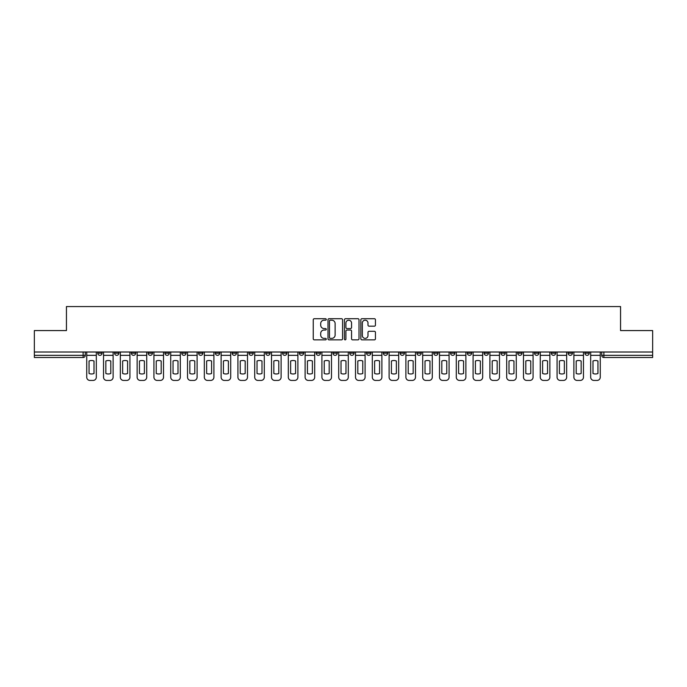 <?xml version="1.0" encoding="UTF-8"?>
<svg xmlns="http://www.w3.org/2000/svg" width="687" height="687" viewBox="0 0 687 687"><rect width="100%" height="100%" fill="white"/><g stroke="black" fill="none" stroke-linecap="round" stroke-linejoin="round"><path stroke-width="1.03" d="M326.273 319.455A0.739 0.739 0 0 0 325.535 318.716L314.303 318.716A1.056 1.056 0 0 0 313.246 319.773L313.246 338.803A1.056 1.056 0 0 0 314.303 339.859L325.535 339.859A0.739 0.739 0 0 0 326.273 339.112A0.739 0.739 0 0 0 325.535 338.373L324.075 338.373A3.383 3.383 0 0 1 320.7 334.99L320.7 333.41A3.383 3.383 0 0 1 324.075 330.026L325.535 330.026A0.739 0.739 0 0 0 326.273 329.288A0.739 0.739 0 0 0 325.535 328.549L324.075 328.549A3.383 3.383 0 0 1 320.7 325.166L320.7 323.577A3.383 3.383 0 0 1 324.075 320.194L325.535 320.194A0.739 0.739 0 0 0 326.273 319.455M551.326 352.01L551.326 353.195L555.628 353.195A2.155 2.155 0 0 1 553.473 355.342A2.155 2.155 0 0 1 551.326 353.195L551.326 352.01M534.529 352.01L534.529 353.195L538.831 353.195A2.155 2.155 0 0 1 536.676 355.342A2.155 2.155 0 0 1 534.529 353.195L534.529 352.01M433.737 352.01L433.737 353.195L438.04 353.195A2.155 2.155 0 0 1 435.893 355.342A2.155 2.155 0 0 1 433.737 353.195L433.737 352.01M416.94 352.01L416.94 353.195L421.243 353.195A2.155 2.155 0 0 1 419.096 355.342A2.155 2.155 0 0 1 416.94 353.195L416.94 352.01M400.143 352.01L400.143 353.195L404.445 353.195A2.155 2.155 0 0 1 402.29 355.342A2.155 2.155 0 0 1 400.143 353.195L400.143 352.01M366.54 352.01L366.54 353.195L370.851 353.195A2.155 2.155 0 0 1 368.696 355.342A2.155 2.155 0 0 1 366.54 353.195L366.54 352.01M332.946 353.195L332.946 352.01L332.946 353.195A2.155 2.155 0 0 0 335.101 355.342A2.155 2.155 0 0 1 332.946 353.195L337.257 353.195A2.155 2.155 0 0 1 335.101 355.342A2.155 2.155 0 0 0 337.257 353.195L337.257 352.01L337.257 353.195M316.149 353.195L316.149 352.01L316.149 353.195A2.155 2.155 0 0 0 318.304 355.342A2.155 2.155 0 0 1 316.149 353.195L320.46 353.195A2.155 2.155 0 0 1 318.304 355.342M299.352 353.195L299.352 352.01L299.352 353.195A2.155 2.155 0 0 0 301.507 355.342A2.155 2.155 0 0 1 299.352 353.195L303.663 353.195A2.155 2.155 0 0 1 301.507 355.342A2.155 2.155 0 0 0 303.663 353.195L303.663 352.01L303.663 353.195M282.555 352.01L282.555 353.195L286.857 353.195A2.155 2.155 0 0 1 284.71 355.342A2.155 2.155 0 0 1 282.555 353.195L282.555 352.01M265.757 352.01L265.757 353.195L270.06 353.195A2.155 2.155 0 0 1 267.904 355.342A2.155 2.155 0 0 1 265.757 353.195L265.757 352.01M248.96 352.01L248.96 353.195L253.263 353.195A2.155 2.155 0 0 1 251.107 355.342A2.155 2.155 0 0 1 248.96 353.195L248.96 352.01M232.154 353.195L232.154 352.01L232.154 353.195A2.155 2.155 0 0 0 234.31 355.342A2.155 2.155 0 0 1 232.154 353.195L236.465 353.195A2.155 2.155 0 0 1 234.31 355.342M198.56 353.195L198.56 352.01L198.56 353.195A2.155 2.155 0 0 0 200.716 355.342A2.155 2.155 0 0 1 198.56 353.195L202.871 353.195A2.155 2.155 0 0 1 200.716 355.342A2.155 2.155 0 0 0 202.871 353.195L202.871 352.01L202.871 353.195M181.763 353.195L181.763 352.01L181.763 353.195A2.155 2.155 0 0 0 183.918 355.342A2.155 2.155 0 0 1 181.763 353.195L186.074 353.195A2.155 2.155 0 0 1 183.918 355.342A2.155 2.155 0 0 0 186.074 353.195L186.074 352.01L186.074 353.195M164.966 353.195L164.966 352.01L164.966 353.195A2.155 2.155 0 0 0 167.121 355.342A2.155 2.155 0 0 1 164.966 353.195L169.277 353.195A2.155 2.155 0 0 1 167.121 355.342A2.155 2.155 0 0 0 169.277 353.195L169.277 352.01L169.277 353.195M148.169 353.195L148.169 352.01L148.169 353.195A2.155 2.155 0 0 0 150.324 355.342A2.155 2.155 0 0 1 148.169 353.195L152.471 353.195A2.155 2.155 0 0 1 150.324 355.342M131.372 353.195L131.372 352.01L131.372 353.195A2.155 2.155 0 0 0 133.527 355.342A2.155 2.155 0 0 1 131.372 353.195L135.674 353.195A2.155 2.155 0 0 1 133.527 355.342A2.155 2.155 0 0 0 135.674 353.195L135.674 352.01L135.674 353.195M114.574 353.195L114.574 352.01L114.574 353.195A2.155 2.155 0 0 0 116.721 355.342A2.155 2.155 0 0 1 114.574 353.195L118.877 353.195A2.155 2.155 0 0 1 116.721 355.342A2.155 2.155 0 0 0 118.877 353.195L118.877 352.01L118.877 353.195M374.389 326.17A1.056 1.056 0 0 0 375.445 325.114L375.445 319.773A1.056 1.056 0 0 0 374.389 318.716L361.92 318.716A1.056 1.056 0 0 0 360.864 319.773L360.864 338.803A1.056 1.056 0 0 0 361.92 339.859L374.389 339.859A1.056 1.056 0 0 0 375.445 338.803L375.445 332.353A1.056 1.056 0 0 0 374.389 331.297L369.048 331.297A1.056 1.056 0 0 0 367.992 332.353L367.992 335.548A2.825 2.825 0 0 1 365.166 338.373A2.825 2.825 0 0 1 362.341 335.548L362.341 323.027A2.825 2.825 0 0 1 365.166 320.194A2.825 2.825 0 0 1 367.992 323.027L367.992 325.114A1.056 1.056 0 0 0 369.048 326.17L374.389 326.17M34.35 352.01L34.35 330.576L66.441 330.576L66.441 306.565L620.559 306.565L620.559 330.576L652.65 330.576L652.65 352.01L34.35 352.01L34.35 355.342L85.282 355.342L85.282 352.01L85.282 355.342A2.155 2.155 0 0 1 83.127 357.498L34.35 357.498L34.35 355.342M342.573 319.773A1.056 1.056 0 0 0 341.516 318.716L329.047 318.716A1.056 1.056 0 0 0 327.991 319.773L327.991 338.803A1.056 1.056 0 0 0 329.047 339.859L341.516 339.859A1.056 1.056 0 0 0 342.573 338.803L342.573 319.773M345.484 318.716L357.953 318.716A1.056 1.056 0 0 1 359.009 319.773L359.009 338.803A1.056 1.056 0 0 1 357.953 339.859L352.62 339.859A1.056 1.056 0 0 1 351.555 338.803L351.555 331.082A1.056 1.056 0 0 0 350.499 330.026L346.961 330.026A1.056 1.056 0 0 0 345.905 331.082L345.905 339.112A0.739 0.739 0 0 1 345.166 339.859A0.739 0.739 0 0 1 344.427 339.112L344.427 319.773A1.056 1.056 0 0 1 345.484 318.716M601.718 352.01L601.718 355.342L652.65 355.342L652.65 357.498L603.873 357.498A2.155 2.155 0 0 1 601.718 355.342M652.65 352.01L652.65 355.342M589.223 352.01L589.223 353.195A2.155 2.155 0 0 1 587.076 355.342A2.155 2.155 0 0 1 584.92 353.195L589.223 353.195M584.92 352.01L584.92 353.195M572.426 352.01L572.426 353.195A2.155 2.155 0 0 1 570.279 355.342A2.155 2.155 0 0 1 568.123 353.195L572.426 353.195M568.123 352.01L568.123 353.195M555.628 352.01L555.628 353.195M538.831 352.01L538.831 353.195L538.831 352.01M522.034 352.01L522.034 353.195A2.155 2.155 0 0 1 519.879 355.342A2.155 2.155 0 0 1 517.723 353.195L522.034 353.195M517.723 352.01L517.723 353.195M505.237 352.01L505.237 353.195A2.155 2.155 0 0 1 503.082 355.342A2.155 2.155 0 0 1 500.926 353.195L505.237 353.195M500.926 352.01L500.926 353.195M488.44 352.01L488.44 353.195A2.155 2.155 0 0 1 486.284 355.342A2.155 2.155 0 0 1 484.129 353.195L488.44 353.195M484.129 352.01L484.129 353.195M471.643 352.01L471.643 353.195A2.155 2.155 0 0 1 469.487 355.342A2.155 2.155 0 0 1 467.332 353.195L471.643 353.195M467.332 352.01L467.332 353.195M454.846 352.01L454.846 353.195A2.155 2.155 0 0 1 452.69 355.342A2.155 2.155 0 0 1 450.535 353.195L454.846 353.195M450.535 352.01L450.535 353.195M438.04 352.01L438.04 353.195A2.155 2.155 0 0 1 435.893 355.342M421.243 352.01L421.243 353.195M404.445 353.195L404.445 352.01L404.445 353.195A2.155 2.155 0 0 1 402.29 355.342M387.648 352.01L387.648 353.195A2.155 2.155 0 0 1 385.493 355.342A2.155 2.155 0 0 1 383.337 353.195A2.155 2.155 0 0 0 385.493 355.342A2.155 2.155 0 0 0 387.648 353.195L383.337 353.195L383.337 352.01M370.851 353.195L370.851 352.01L370.851 353.195A2.155 2.155 0 0 1 368.696 355.342M354.054 352.01L354.054 353.195A2.155 2.155 0 0 1 351.899 355.342A2.155 2.155 0 0 1 349.743 353.195A2.155 2.155 0 0 0 351.899 355.342M349.743 352.01L349.743 353.195L354.054 353.195M320.46 352.01L320.46 353.195L320.46 352.01M286.857 353.195L286.857 352.01L286.857 353.195A2.155 2.155 0 0 1 284.71 355.342M270.06 353.195L270.06 352.01L270.06 353.195A2.155 2.155 0 0 1 267.904 355.342M253.263 353.195L253.263 352.01L253.263 353.195A2.155 2.155 0 0 1 251.107 355.342M236.465 352.01L236.465 353.195L236.465 352.01M219.668 353.195L219.668 352.01L219.668 353.195A2.155 2.155 0 0 1 217.513 355.342A2.155 2.155 0 0 1 215.357 353.195L219.668 353.195A2.155 2.155 0 0 1 217.513 355.342M215.357 352.01L215.357 353.195M152.471 352.01L152.471 353.195L152.471 352.01M102.08 352.01L102.08 353.195A2.155 2.155 0 0 1 99.924 355.342A2.155 2.155 0 0 1 97.777 353.195A2.155 2.155 0 0 0 99.924 355.342A2.155 2.155 0 0 0 102.08 353.195L102.08 352.01M97.777 352.01L97.777 353.195L102.08 353.195M83.127 352.01L83.127 357.498A2.155 2.155 0 0 0 85.282 355.342M330.207 320.194A0.739 0.739 0 0 0 329.468 320.932L329.468 337.635A0.739 0.739 0 0 0 330.207 338.373L331.744 338.373A3.383 3.383 0 0 0 335.127 334.99L335.127 323.577A3.383 3.383 0 0 0 331.744 320.194L330.207 320.194M351.555 323.079A2.825 2.825 0 0 0 348.73 320.245A2.825 2.825 0 0 0 345.905 323.079L345.905 327.493A1.056 1.056 0 0 0 346.961 328.549L350.499 328.549A1.056 1.056 0 0 0 351.555 327.493L351.555 323.079M86.734 355.342L86.734 377.206A3.229 3.229 0 0 0 89.963 380.435L93.089 380.435A3.229 3.229 0 0 0 96.317 377.206L96.317 355.342L86.734 355.342L86.734 352.01M96.317 355.342L96.317 352.01M94.007 373.496L94.007 360.993A6.672 6.672 0 0 0 89.052 360.993L89.052 373.496A6.672 6.672 0 0 0 94.007 373.496M103.531 355.342L103.531 377.206A3.229 3.229 0 0 0 106.768 380.435L109.886 380.435A3.229 3.229 0 0 0 113.115 377.206L113.115 355.342L103.531 355.342L103.531 352.01M113.115 355.342L113.115 352.01M110.805 373.496L110.805 360.993A6.672 6.672 0 0 0 105.85 360.993L105.85 373.496A6.672 6.672 0 0 0 110.805 373.496M120.337 355.342L120.337 377.206A3.229 3.229 0 0 0 123.566 380.435L126.683 380.435A3.229 3.229 0 0 0 129.92 377.206L129.92 355.342L120.337 355.342L120.337 352.01M129.92 355.342L129.92 352.01M127.602 373.496L127.602 360.993A6.672 6.672 0 0 0 122.647 360.993L122.647 373.496A6.672 6.672 0 0 0 127.602 373.496M137.134 355.342L137.134 377.206A3.229 3.229 0 0 0 140.363 380.435L143.48 380.435A3.229 3.229 0 0 0 146.717 377.206L146.717 355.342L137.134 355.342L137.134 352.01M146.717 355.342L146.717 352.01M144.399 373.496L144.399 360.993A6.672 6.672 0 0 0 139.444 360.993L139.444 373.496A6.672 6.672 0 0 0 144.399 373.496M153.931 355.342L153.931 377.206A3.229 3.229 0 0 0 157.16 380.435L160.286 380.435A3.229 3.229 0 0 0 163.515 377.206L163.515 355.342L153.931 355.342L153.931 352.01M163.515 355.342L163.515 352.01M161.196 373.496L161.196 360.993A6.672 6.672 0 0 0 156.241 360.993L156.241 373.496A6.672 6.672 0 0 0 161.196 373.496M170.728 355.342L170.728 377.206A3.229 3.229 0 0 0 173.957 380.435L177.083 380.435A3.229 3.229 0 0 0 180.312 377.206L180.312 355.342L170.728 355.342L170.728 352.01M180.312 355.342L180.312 352.01M177.993 373.496L177.993 360.993A6.672 6.672 0 0 0 173.038 360.993L173.038 373.496A6.672 6.672 0 0 0 177.993 373.496M187.525 355.342L187.525 377.206A3.229 3.229 0 0 0 190.754 380.435L193.88 380.435A3.229 3.229 0 0 0 197.109 377.206L197.109 355.342L187.525 355.342L187.525 352.01M197.109 355.342L197.109 352.01M194.79 373.496L194.79 360.993A6.672 6.672 0 0 0 189.844 360.993L189.844 373.496A6.672 6.672 0 0 0 194.79 373.496M204.322 355.342L204.322 377.206A3.229 3.229 0 0 0 207.551 380.435L210.677 380.435A3.229 3.229 0 0 0 213.906 377.206L213.906 355.342L204.322 355.342L204.322 352.01M213.906 355.342L213.906 352.01M211.587 373.496L211.587 360.993A6.672 6.672 0 0 0 206.641 360.993L206.641 373.496A6.672 6.672 0 0 0 211.587 373.496M221.12 355.342L221.12 377.206A3.229 3.229 0 0 0 224.348 380.435L227.474 380.435A3.229 3.229 0 0 0 230.703 377.206L230.703 355.342L221.12 355.342L221.12 352.01M230.703 355.342L230.703 352.01M228.393 373.496L228.393 360.993A6.672 6.672 0 0 0 223.438 360.993L223.438 373.496A6.672 6.672 0 0 0 228.393 373.496M237.917 355.342L237.917 377.206A3.229 3.229 0 0 0 241.154 380.435L244.271 380.435A3.229 3.229 0 0 0 247.5 377.206L247.5 355.342L237.917 355.342L237.917 352.01M247.5 355.342L247.5 352.01M245.19 373.496L245.19 360.993A6.672 6.672 0 0 0 240.235 360.993L240.235 373.496A6.672 6.672 0 0 0 245.19 373.496M254.714 355.342L254.714 377.206A3.229 3.229 0 0 0 257.951 380.435L261.069 380.435A3.229 3.229 0 0 0 264.297 377.206L264.297 355.342L254.714 355.342L254.714 352.01M264.297 355.342L264.297 352.01M261.987 373.496L261.987 360.993A6.672 6.672 0 0 0 257.032 360.993L257.032 373.496A6.672 6.672 0 0 0 261.987 373.496M271.52 355.342L271.52 377.206A3.229 3.229 0 0 0 274.748 380.435L277.866 380.435A3.229 3.229 0 0 0 281.103 377.206L281.103 355.342L271.52 355.342L271.52 352.01M281.103 355.342L281.103 352.01M278.785 373.496L278.785 360.993A6.672 6.672 0 0 0 273.83 360.993L273.83 373.496A6.672 6.672 0 0 0 278.785 373.496M288.317 355.342L288.317 377.206A3.229 3.229 0 0 0 291.546 380.435L294.663 380.435A3.229 3.229 0 0 0 297.9 377.206L297.9 355.342L288.317 355.342L288.317 352.01M297.9 355.342L297.9 352.01M295.582 373.496L295.582 360.993A6.672 6.672 0 0 0 290.627 360.993L290.627 373.496A6.672 6.672 0 0 0 295.582 373.496M305.114 355.342L305.114 377.206A3.229 3.229 0 0 0 308.343 380.435L311.469 380.435A3.229 3.229 0 0 0 314.698 377.206L314.698 355.342L305.114 355.342L305.114 352.01M314.698 355.342L314.698 352.01M312.379 373.496L312.379 360.993A6.672 6.672 0 0 0 307.424 360.993L307.424 373.496A6.672 6.672 0 0 0 312.379 373.496M321.911 355.342L321.911 377.206A3.229 3.229 0 0 0 325.14 380.435L328.266 380.435A3.229 3.229 0 0 0 331.495 377.206L331.495 355.342L321.911 355.342L321.911 352.01M331.495 355.342L331.495 352.01M329.176 373.496L329.176 360.993A6.672 6.672 0 0 0 324.221 360.993L324.221 373.496A6.672 6.672 0 0 0 329.176 373.496M338.708 355.342L338.708 377.206A3.229 3.229 0 0 0 341.937 380.435L345.063 380.435A3.229 3.229 0 0 0 348.292 377.206L348.292 355.342L338.708 355.342L338.708 352.01M348.292 355.342L348.292 352.01M345.973 373.496L345.973 360.993A6.672 6.672 0 0 0 341.027 360.993L341.027 373.496A6.672 6.672 0 0 0 345.973 373.496M355.505 355.342L355.505 377.206A3.229 3.229 0 0 0 358.734 380.435L361.86 380.435A3.229 3.229 0 0 0 365.089 377.206L365.089 355.342L355.505 355.342L355.505 352.01M365.089 355.342L365.089 352.01M362.779 373.496L362.779 360.993A6.672 6.672 0 0 0 357.824 360.993L357.824 373.496A6.672 6.672 0 0 0 362.779 373.496M372.302 355.342L372.302 377.206A3.229 3.229 0 0 0 375.531 380.435L378.657 380.435A3.229 3.229 0 0 0 381.886 377.206L381.886 355.342L372.302 355.342L372.302 352.01M381.886 355.342L381.886 352.01M379.576 373.496L379.576 360.993A6.672 6.672 0 0 0 374.621 360.993L374.621 373.496A6.672 6.672 0 0 0 379.576 373.496M389.1 355.342L389.1 377.206A3.229 3.229 0 0 0 392.337 380.435L395.454 380.435A3.229 3.229 0 0 0 398.683 377.206L398.683 355.342L389.1 355.342L389.1 352.01M398.683 355.342L398.683 352.01M396.373 373.496L396.373 360.993A6.672 6.672 0 0 0 391.418 360.993L391.418 373.496A6.672 6.672 0 0 0 396.373 373.496M405.897 355.342L405.897 377.206A3.229 3.229 0 0 0 409.134 380.435L412.252 380.435A3.229 3.229 0 0 0 415.48 377.206L415.48 355.342L405.897 355.342L405.897 352.01M415.48 355.342L415.48 352.01M413.17 373.496L413.17 360.993A6.672 6.672 0 0 0 408.215 360.993L408.215 373.496A6.672 6.672 0 0 0 413.17 373.496M422.703 355.342L422.703 377.206A3.229 3.229 0 0 0 425.931 380.435L429.049 380.435A3.229 3.229 0 0 0 432.286 377.206L432.286 355.342L422.703 355.342L422.703 352.01M432.286 355.342L432.286 352.01M429.968 373.496L429.968 360.993A6.672 6.672 0 0 0 425.013 360.993L425.013 373.496A6.672 6.672 0 0 0 429.968 373.496M439.5 355.342L439.5 377.206A3.229 3.229 0 0 0 442.729 380.435L445.846 380.435A3.229 3.229 0 0 0 449.083 377.206L449.083 355.342L439.5 355.342L439.5 352.01M449.083 355.342L449.083 352.01M446.765 373.496L446.765 360.993A6.672 6.672 0 0 0 441.81 360.993L441.81 373.496A6.672 6.672 0 0 0 446.765 373.496M456.297 355.342L456.297 377.206A3.229 3.229 0 0 0 459.526 380.435L462.652 380.435A3.229 3.229 0 0 0 465.88 377.206L465.88 355.342L456.297 355.342L456.297 352.01M465.88 355.342L465.88 352.01M463.562 373.496L463.562 360.993A6.672 6.672 0 0 0 458.607 360.993L458.607 373.496A6.672 6.672 0 0 0 463.562 373.496M473.094 355.342L473.094 377.206A3.229 3.229 0 0 0 476.323 380.435L479.449 380.435A3.229 3.229 0 0 0 482.678 377.206L482.678 355.342L473.094 355.342L473.094 352.01M482.678 355.342L482.678 352.01M480.359 373.496L480.359 360.993A6.672 6.672 0 0 0 475.413 360.993L475.413 373.496A6.672 6.672 0 0 0 480.359 373.496M489.891 355.342L489.891 377.206A3.229 3.229 0 0 0 493.12 380.435L496.246 380.435A3.229 3.229 0 0 0 499.475 377.206L499.475 355.342L489.891 355.342L489.891 352.01M499.475 355.342L499.475 352.01M497.156 373.496L497.156 360.993A6.672 6.672 0 0 0 492.21 360.993L492.21 373.496A6.672 6.672 0 0 0 497.156 373.496M506.688 355.342L506.688 377.206A3.229 3.229 0 0 0 509.917 380.435L513.043 380.435A3.229 3.229 0 0 0 516.272 377.206L516.272 355.342L506.688 355.342L506.688 352.01M516.272 355.342L516.272 352.01M513.962 373.496L513.962 360.993A6.672 6.672 0 0 0 509.007 360.993L509.007 373.496A6.672 6.672 0 0 0 513.962 373.496M523.485 355.342L523.485 377.206A3.229 3.229 0 0 0 526.714 380.435L529.84 380.435A3.229 3.229 0 0 0 533.069 377.206L533.069 355.342L523.485 355.342L523.485 352.01M533.069 355.342L533.069 352.01M530.759 373.496L530.759 360.993A6.672 6.672 0 0 0 525.804 360.993L525.804 373.496A6.672 6.672 0 0 0 530.759 373.496M540.283 355.342L540.283 377.206A3.229 3.229 0 0 0 543.52 380.435L546.637 380.435A3.229 3.229 0 0 0 549.866 377.206L549.866 355.342L540.283 355.342L540.283 352.01M549.866 355.342L549.866 352.01M547.556 373.496L547.556 360.993A6.672 6.672 0 0 0 542.601 360.993L542.601 373.496A6.672 6.672 0 0 0 547.556 373.496M557.08 355.342L557.08 377.206A3.229 3.229 0 0 0 560.317 380.435L563.434 380.435A3.229 3.229 0 0 0 566.663 377.206L566.663 355.342L557.08 355.342L557.08 352.01M566.663 355.342L566.663 352.01M564.353 373.496L564.353 360.993A6.672 6.672 0 0 0 559.398 360.993L559.398 373.496A6.672 6.672 0 0 0 564.353 373.496M573.885 355.342L573.885 377.206A3.229 3.229 0 0 0 577.114 380.435L580.232 380.435A3.229 3.229 0 0 0 583.469 377.206L583.469 355.342L573.885 355.342L573.885 352.01M583.469 355.342L583.469 352.01M581.15 373.496L581.15 360.993A6.672 6.672 0 0 0 576.195 360.993L576.195 373.496A6.672 6.672 0 0 0 581.15 373.496M590.683 355.342L590.683 377.206A3.229 3.229 0 0 0 593.912 380.435L597.037 380.435A3.229 3.229 0 0 0 600.266 377.206L600.266 355.342L590.683 355.342L590.683 352.01M600.266 355.342L600.266 352.01M597.948 373.496L597.948 360.993A6.672 6.672 0 0 0 592.993 360.993L592.993 373.496A6.672 6.672 0 0 0 597.948 373.496M603.873 352.01L603.873 357.498"/></g></svg>

